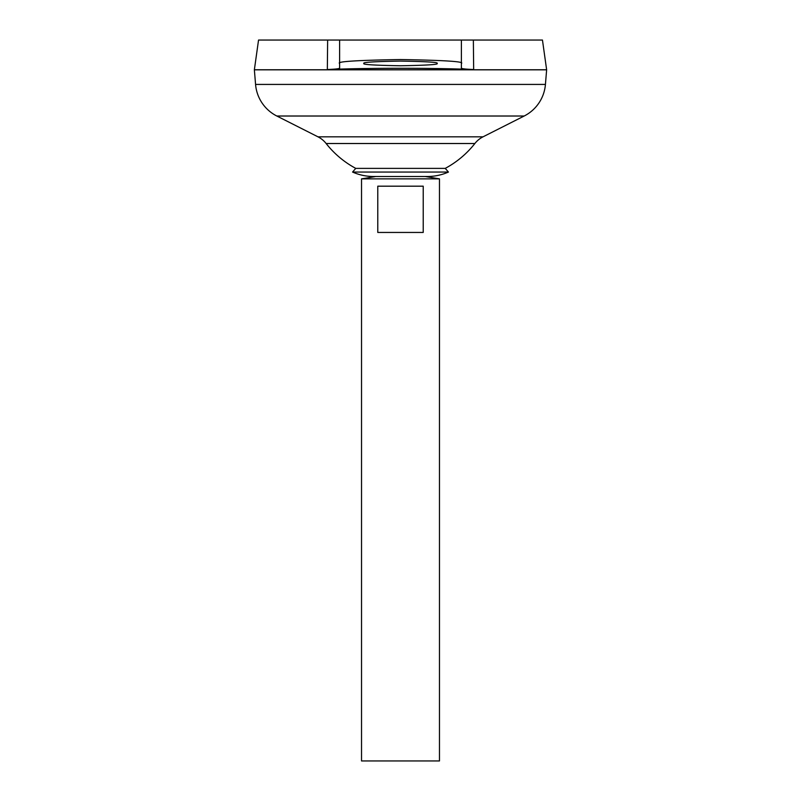 <?xml version="1.0" encoding="UTF-8"?>
<svg xmlns="http://www.w3.org/2000/svg" width="801" height="801" viewBox="0 0 801 801"><rect width="100%" height="100%" fill="white"/><g stroke="black" fill="none" stroke-linecap="round" stroke-linejoin="round"><path stroke-width="1.2" d="M355.764 168.38L445.236 168.38L448.44 172.055L352.56 172.055L355.764 168.38A94.638 94.638 0 0 1 326.127 143.509L474.873 143.509A24.35 24.35 0 0 1 483.023 136.831L524.184 116.015A38.969 38.969 0 0 0 545.431 84.425L546.632 69.817L254.368 69.817L255.569 84.425L545.431 84.425M352.56 172.055A52.065 52.065 0 0 0 373.616 176.5L427.384 176.5A52.065 52.065 0 0 0 448.44 172.055M437.036 63.429C439.108 64.531 426.933 65.312 400.5 65.762C374.067 65.312 361.892 64.531 363.964 63.429C361.892 62.318 374.067 61.547 400.5 61.086C426.933 61.547 439.108 62.318 437.036 63.429M375.779 176.5L361.531 178.873L439.469 178.873L425.221 176.5M423.218 186.182L423.218 232.45L377.782 232.45L377.782 186.182L423.218 186.182M361.531 178.873L361.531 760.95L439.469 760.95L439.469 178.873M326.127 143.509A24.35 24.35 0 0 0 317.977 136.831L276.816 116.015A38.969 38.969 0 0 1 255.569 84.425M258.543 40.05L339.614 40.05L327.639 40.05L327.339 69.517C369.361 67.875 431.639 67.875 473.661 69.517C465.781 69.206 461.686 68.746 461.386 68.155L461.386 40.05L542.457 40.05L546.632 69.767L254.368 69.767L258.543 40.05M327.339 69.517C335.208 69.206 339.304 68.746 339.614 68.155L339.614 40.05L473.361 40.05L473.661 69.517M339.614 63.429C336.15 61.587 356.445 60.285 400.5 59.534C444.555 60.285 464.85 61.587 461.386 63.429M276.816 116.015L524.184 116.015M317.977 136.831L483.023 136.831M445.236 168.38A94.638 94.638 0 0 0 474.873 143.509"/></g></svg>
